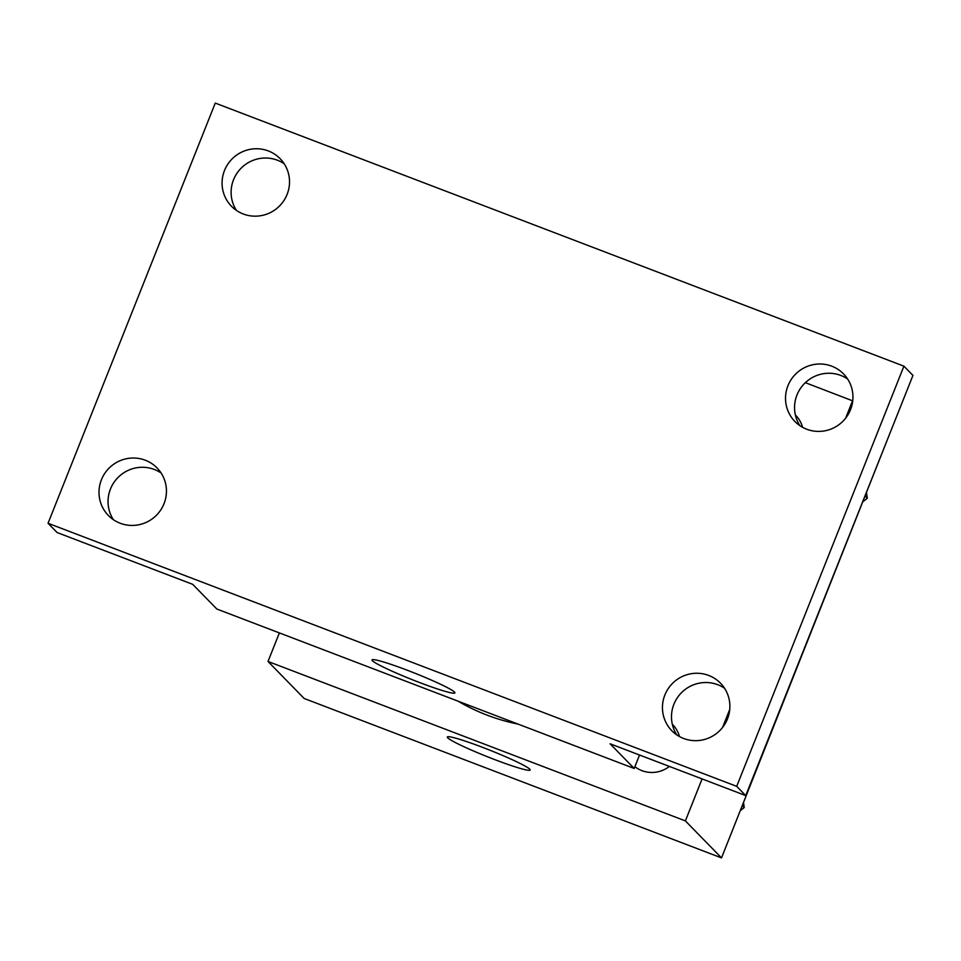 <?xml version="1.0" encoding="UTF-8"?>
<svg xmlns="http://www.w3.org/2000/svg" width="961" height="961" viewBox="0 0 961 961"><rect width="100%" height="100%" fill="white"/><g stroke="black" fill="none" stroke-linecap="round" stroke-linejoin="round"><path stroke-width="1.44" d="M888.324 437.303L721.519 857.909L304.156 698.479L268.011 661.456L279.375 632.915M805.354 382.67L852.743 400.869M458.085 701.182A198.687 195.071 -44.3 0 0 518.027 724.089M702.083 778.927L685.385 820.898L268.011 661.456M852.599 400.713L845.632 418.191M729.759 709.398L722.564 727.453M802.555 427.309A28.349 27.833 -44.3 0 0 795.72 415.32L795.372 414.984M672.304 724.234L672.652 724.582A28.349 27.833 135.7 0 1 679.487 736.558M669.373 766.422A28.349 27.833 135.7 0 1 634.885 766.698M685.385 820.898L721.519 857.909M529.775 769.196A44.602 3.496 21.7 0 1 530.184 770.013A44.602 3.496 21.7 0 1 487.455 756.763A44.602 3.496 21.7 0 1 447.309 737.027A44.602 3.496 21.7 0 1 486.422 748.835A44.602 3.496 21.7 0 1 529.775 769.196M639.533 755.022L634.188 768.464L216.826 609.022L192.729 584.348L57.083 532.526L48.05 523.277L215.264 103.091L903.917 366.165L912.95 375.415L745.736 795.6L610.091 743.778L634.188 768.464M903.917 366.165L736.703 786.35L745.736 795.6M736.703 786.35L48.05 523.277M454.493 692.076A44.602 3.496 21.7 0 1 454.901 692.893A44.602 3.496 21.7 0 1 412.161 679.655A44.602 3.496 21.7 0 1 372.015 659.907A44.602 3.496 21.7 0 1 411.14 671.727A44.602 3.496 21.7 0 1 454.493 692.076M284.192 163.778A34.019 33.407 -44.3 0 0 241.499 167.815A34.019 33.407 -44.3 0 0 236.43 210.411M161.124 473.028A34.019 33.407 -44.3 0 0 118.431 477.076A34.019 33.407 -44.3 0 0 113.362 519.673M847.638 379.018A34.019 33.407 -44.3 0 0 804.934 383.067A34.019 33.407 -44.3 0 0 799.876 425.651M724.57 688.28A34.019 33.407 -44.3 0 0 681.866 692.316A34.019 33.407 -44.3 0 0 676.808 734.913M145.267 460.211A34.019 33.407 135.7 0 1 157.075 467.959A34.019 33.407 135.7 0 1 160.679 510.063A34.019 33.407 135.7 0 1 120.185 523.24A34.019 33.407 135.7 0 1 108.377 515.492A34.019 33.407 135.7 0 1 104.773 473.377A34.019 33.407 135.7 0 1 145.267 460.211M708.713 675.451A34.019 33.407 135.7 0 1 720.51 683.199A34.019 33.407 135.7 0 1 724.113 725.303A34.019 33.407 135.7 0 1 683.631 738.48A34.019 33.407 135.7 0 1 671.823 730.732A34.019 33.407 135.7 0 1 668.219 688.617A34.019 33.407 135.7 0 1 708.713 675.451M831.782 366.189A34.019 33.407 135.7 0 1 843.578 373.937A34.019 33.407 135.7 0 1 847.182 416.053A34.019 33.407 135.7 0 1 806.699 429.219A34.019 33.407 135.7 0 1 794.891 421.471A34.019 33.407 135.7 0 1 791.287 379.367A34.019 33.407 135.7 0 1 831.782 366.189M268.335 150.949A34.019 33.407 135.7 0 1 280.144 158.697A34.019 33.407 135.7 0 1 283.747 200.813A34.019 33.407 135.7 0 1 243.253 213.979A34.019 33.407 135.7 0 1 231.445 206.231A34.019 33.407 135.7 0 1 227.841 164.127A34.019 33.407 135.7 0 1 268.335 150.949M743.514 802.639L744.222 807.528L740.33 810.652M742.336 805.594L744.222 807.528M866.582 493.377L867.29 498.266L863.398 501.402M865.405 496.344L867.29 498.266"/></g></svg>
